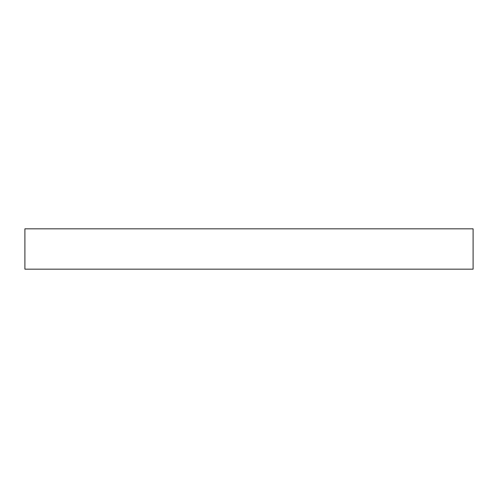 <?xml version="1.0" encoding="UTF-8"?>
<svg xmlns="http://www.w3.org/2000/svg" width="498" height="498" viewBox="0 0 498 498"><rect width="100%" height="100%" fill="white"/><g stroke="black" fill="none" stroke-linecap="round" stroke-linejoin="round"><path stroke-width="0.75" d="M24.9 228.831L24.9 269.169L473.1 269.169L473.1 228.831L24.9 228.831"/></g></svg>
